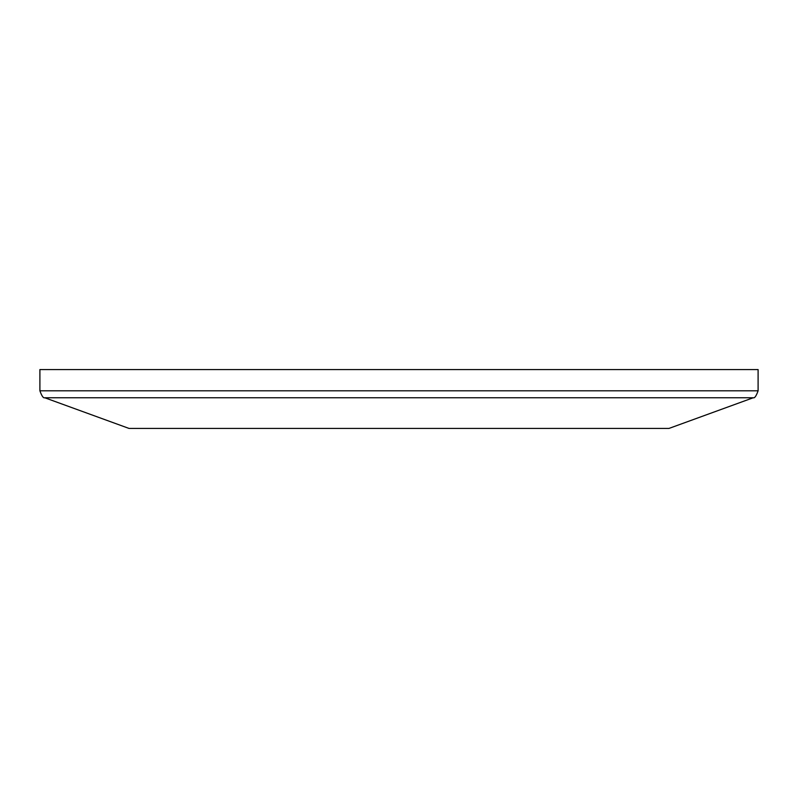 <?xml version="1.0" encoding="UTF-8"?>
<svg xmlns="http://www.w3.org/2000/svg" width="798" height="798" viewBox="0 0 798 798"><rect width="100%" height="100%" fill="white"/><g stroke="black" fill="none" stroke-linecap="round" stroke-linejoin="round"><path stroke-width="1.2" d="M758.1 369.574L39.9 369.574L39.9 390.801L758.1 390.801L758.1 369.574M44.778 397.763L753.222 397.763L668.983 428.426L129.017 428.426L44.778 397.763C43.381 398.342 41.755 396.017 39.9 390.801M753.222 397.763C754.619 398.342 756.245 396.017 758.1 390.801"/></g></svg>
